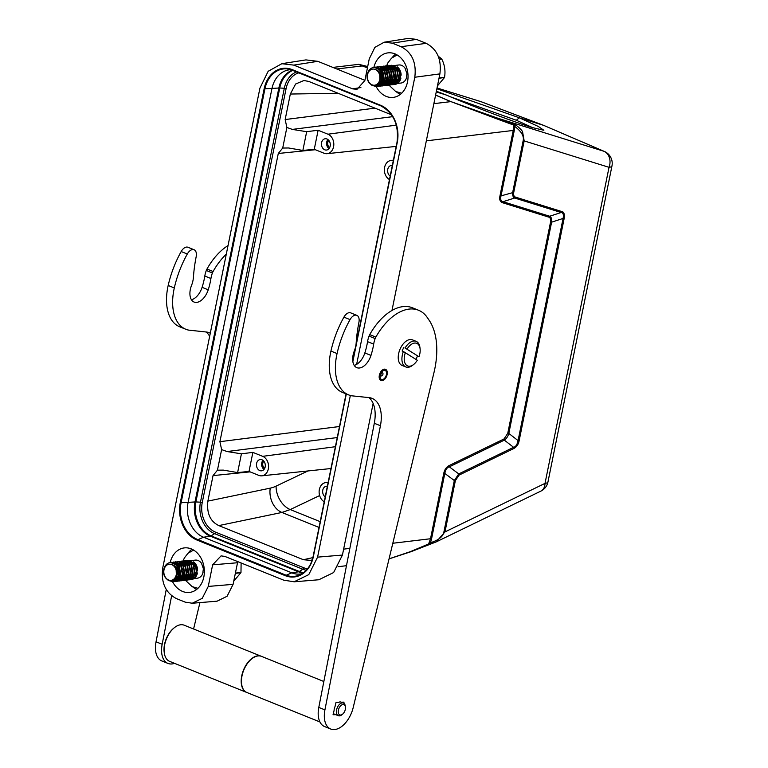 <?xml version="1.0" encoding="UTF-8"?>
<svg xmlns="http://www.w3.org/2000/svg" width="768" height="768" viewBox="0 0 768 768"><rect width="100%" height="100%" fill="white"/><g stroke="black" fill="none" stroke-linecap="round" stroke-linejoin="round"><path stroke-width="1.15" d="M395.606 54.154A22.214 17.213 -96.8 0 0 392.256 57.552M396.355 91.824A22.214 17.213 -96.8 0 0 400.416 94.339M191.942 549.187A22.214 17.213 -96.8 0 0 188.237 553.066M192.778 586.934A22.214 17.213 -96.8 0 0 196.742 589.373M400.598 75.84A19.162 14.851 83.2 0 1 400.224 73.238M351.053 395.741L369.082 397.622A32.486 18.883 -68 0 1 372.125 398.381A32.486 18.883 -68 0 1 380.429 425.731L324.922 709.882A22.742 13.219 112 0 0 330.73 729.034A22.742 13.219 112 0 0 334.013 729.6A22.742 13.219 112 0 0 352.723 709.354A22.742 13.219 112 0 0 353.203 707.539L433.958 372.643A68.218 39.667 112 0 0 430.618 322.656L430.915 323.021A272.323 158.342 112 0 0 426.384 316.272A51.974 30.221 112 0 0 418.512 310.234A51.974 30.221 112 0 0 375.859 337.104A6.499 3.773 112 0 0 375.168 338.573A17.213 10.013 112 0 0 373.68 344.112A47.558 27.648 -68 0 1 371.52 353.626A47.558 27.648 -68 0 1 370.973 355.421A14.784 8.602 -68 0 1 358.224 368.006A14.784 8.602 -68 0 1 356.842 367.661A14.784 8.602 -68 0 1 354.086 351.542A17.539 10.195 112 0 0 355.123 348.586A17.539 10.195 112 0 0 356.179 342.864A112.714 65.539 -68 0 1 358.925 322.31A8.246 4.79 112 0 0 356.822 315.341A8.246 4.79 112 0 0 355.632 315.13A8.246 4.79 112 0 0 350.045 319.613A75.302 43.786 112 0 0 339.091 345.744A75.302 43.786 112 0 0 337.066 353.549A46.646 27.13 112 0 0 348.566 394.867A46.646 27.13 112 0 0 351.523 395.731L350.352 395.462L317.587 557.136L308.784 574.618L294.115 581.779L283.766 580.186L224.938 556.445L221.069 555.869L212.64 564.826L208.262 586.426L202.253 598.339L192.25 603.226L185.194 602.141L176.419 598.598C165.475 592.752 160.906 582.566 162.72 568.051L259.92 88.157L268.166 71.28L281.856 63.706L293.75 65.117L352.579 88.848L357.005 89.357L364.877 80.467L369.254 58.877L374.87 47.366L384.211 42.202L408.278 38.4L416.39 39.379L426.202 43.344C437.136 49.181 441.696 59.366 439.891 73.891L414.797 77.251L356.64 364.349M281.856 63.677L305.933 59.894L317.827 61.334L364.906 80.333M391.978 310.464L439.891 73.891M170.198 562.493A22.416 17.366 83.2 0 1 184.445 547.891A22.416 17.366 83.2 0 1 191.232 548.88A22.416 17.366 83.2 0 1 204.355 572.477A22.416 17.366 83.2 0 1 189.773 592.397A22.416 17.366 83.2 0 1 182.611 591.446A22.416 17.366 83.2 0 1 172.339 581.28M373.891 67.344A22.416 17.366 83.2 0 1 388.109 52.858A22.416 17.366 83.2 0 1 394.906 53.846A22.416 17.366 83.2 0 1 408.029 77.443A22.416 17.366 83.2 0 1 393.437 97.363A22.416 17.366 83.2 0 1 386.275 96.413A22.416 17.366 83.2 0 1 375.974 86.189M264.701 468.346A4.224 3.274 83.2 0 1 263.846 461.203M262.944 460.32A5.616 4.349 -96.8 0 0 264.029 469.411M259.795 470.573A5.683 4.406 83.2 0 1 256.464 464.534A5.683 4.406 83.2 0 1 260.256 459.533A5.683 4.406 83.2 0 1 261.984 459.782A5.683 4.406 83.2 0 1 265.315 465.763A5.683 4.406 83.2 0 1 261.61 470.813A5.683 4.406 83.2 0 1 259.795 470.573M258.826 475.382A10.032 7.776 -96.8 0 0 261.859 475.824A10.032 7.776 -96.8 0 0 268.55 467.002A10.032 7.776 -96.8 0 0 262.675 456.336L252.874 452.381L249.014 471.427L258.826 475.382M391.536 114.826L308.774 81.437L303.926 80.515L295.603 84.019L290.323 94.042L285.158 119.549L286.867 127.469L282.701 148.042L278.285 153.475L219.907 441.686L221.616 449.606L227.078 451.546L241.421 453.83L252.874 452.381M241.421 453.83L237.619 472.579L249.014 471.427M237.619 472.579L223.315 470.112L217.45 470.179L213.034 475.613L207.869 501.12C206.592 513.293 210.24 521.443 218.813 525.59L303.389 559.718L310.57 560.371L312.23 559.872M207.869 501.12L270.24 488.141A19.488 14.659 -101.8 0 0 281.904 512.458L290.237 509.568A19.488 13.248 64.5 0 1 276.096 486.125L307.91 470.957M221.616 449.606L217.45 470.179M384.211 42.202L392.314 43.162L401.098 46.704C412.042 52.55 416.611 62.726 414.797 77.251M318.95 579.706L333.619 572.544L342.432 555.062L373.133 403.478M192.259 603.245L217.094 601.171L227.098 596.256L233.098 584.352L237.754 561.619M443.76 473.366L444.854 473.174C445.718 469.44 447.197 467.328 449.299 466.838L448.973 465.658C446.304 467.155 444.576 469.651 443.818 473.126L430.522 538.742L392.822 543.254M504 438.96L504.336 440.131C506.4 438.739 507.878 436.56 508.762 433.613L507.744 433.373L504 438.96L448.973 465.658M550.531 222.125L551.626 221.99C551.894 218.88 551.251 216.97 549.686 216.24L548.928 217.171C550.483 217.92 551.03 219.514 550.57 221.933L507.744 433.373M502.253 202.637L503.002 201.696C500.986 201.475 500.304 199.613 500.966 196.118L499.939 196.061C499.229 199.373 499.997 201.562 502.253 202.637L548.928 217.171M426.336 140.842L513.226 130.445L513.475 124.992L514.656 126.365C521.443 131.424 524.266 136.253 523.123 140.851L512.707 192.317C512.438 195.427 513.082 197.328 514.637 198.019L503.011 201.706L549.686 216.24L561.149 212.506C563.174 212.774 563.837 214.666 563.136 218.17L564.202 218.227C564.682 214.118 563.914 211.901 561.907 211.574L561.149 212.506L514.637 198.019L515.395 197.088C513.869 196.483 513.322 194.909 513.744 192.365L501.034 195.869L514.272 130.502L513.226 130.445L499.987 195.821M513.917 448.483C516.749 446.813 518.467 444.288 519.091 440.938L518.026 440.88C517.152 444.691 515.664 446.842 513.59 447.312L513.917 448.483L459.091 475.094L458.755 473.923L454.31 480.547L444.816 473.424L431.578 538.8L430.522 538.742L428.611 543.946L410.448 551.626M430.502 543.878L436.262 541.862L444.97 531.917L455.366 480.605L454.31 480.547L443.923 531.869C443.213 536.506 438.682 540.144 430.31 542.794L427.69 544.675M455.366 480.605L459.091 475.094M443.923 531.869L444.97 531.917L545.021 483.37A12.989 8.89 64.1 0 1 540.883 491.107A12.989 12.989 0 0 0 547.949 481.997A12.989 3.216 -168.5 0 1 545.021 483.37L609.034 167.328A12.989 3.216 11.5 0 0 611.962 165.955A12.989 12.989 0 0 0 604.358 151.44L604.358 151.44A12.989 7.68 113.3 0 0 603.926 151.277A12.989 10.56 107.3 0 1 609.034 167.328L524.17 140.899L522.662 132.278C522.653 131.05 520.234 128.506 515.395 124.627L514.656 126.365A20.678 19.776 -21.8 0 1 514.272 130.502M604.358 151.44L543.581 125.338L603.926 151.277L498.211 118.349L515.395 124.627M332.89 67.411L358.79 64.33L367.699 66.538L362.554 65.952L367.44 67.805M358.531 64.349L362.554 65.952M389.069 558.826L411.427 551.29M430.474 543.888L430.31 542.794A20.669 19.766 -21.8 0 0 431.578 538.8M513.014 123.437L513.475 124.992L498.864 119.616L498.211 118.349L451.018 101.654L498.864 119.616M325.2 496.867A5.683 4.406 83.2 0 1 322.685 490.714A5.683 4.406 83.2 0 1 326.438 486.23A5.683 4.406 83.2 0 1 327.35 486.259M328.051 482.774A10.032 7.776 -96.8 0 0 325.651 482.611A10.032 7.776 -96.8 0 0 319.152 491.011A10.032 7.776 -96.8 0 0 324.221 501.715M286.867 127.469L292.33 129.408L306.672 131.693L318.125 130.243L327.926 134.198A10.032 7.776 -96.8 0 1 333.802 144.864A10.032 7.776 -96.8 0 1 327.11 153.686L396.192 146.39M306.672 131.693L302.87 150.442L288.566 147.974L282.701 148.042M318.125 130.243L314.266 149.29L302.87 150.442M329.683 147.562A4.224 3.274 83.2 0 1 328.829 140.429M327.917 139.546A5.616 4.349 -96.8 0 0 329.002 148.637M324.768 149.798A5.683 4.406 83.2 0 1 321.446 143.75A5.683 4.406 83.2 0 1 325.238 138.749A5.683 4.406 83.2 0 1 326.957 138.998A5.683 4.406 83.2 0 1 330.288 144.979A5.683 4.406 83.2 0 1 326.582 150.038A5.683 4.406 83.2 0 1 324.768 149.798M314.266 149.29L324.067 153.245A10.032 7.776 -96.8 0 0 327.11 153.686M390.173 176.093A5.683 4.406 83.2 0 1 387.658 169.939A5.683 4.406 83.2 0 1 391.411 165.446A5.683 4.406 83.2 0 1 392.323 165.475M393.302 160.637A10.032 7.776 -96.8 0 0 390.902 160.474A10.032 7.776 -96.8 0 0 384.403 168.874A10.032 7.776 -96.8 0 0 389.472 179.578M450.566 96.854L516.355 120.259L532.954 127.786M516.355 120.259L519.293 117.773L538.339 126.47L543.859 130.272L531.936 127.478C513.024 121.651 472.09 106.157 446.285 95.04L436.243 91.91M480.547 101.52L437.04 87.974L481.037 101.693A12.989 7.421 -69.3 0 1 481.277 101.77A12.989 12.989 0 0 0 480.547 101.52A12.989 10.56 107.3 0 1 481.037 101.693L543.581 125.338L519.293 117.773L436.877 88.762M446.285 95.04L436.378 91.229M291.062 69.696A27.542 21.341 -96.8 0 0 289.987 69.754A27.542 21.341 -96.8 0 0 271.901 88.771L188.054 502.694A27.542 21.341 -96.8 0 0 203.539 537.235L291.773 572.832A27.542 21.341 -96.8 0 0 300.912 573.946A27.542 21.341 -96.8 0 0 301.968 573.754M397.046 142.435L352.771 361.008M346.109 393.878L313.162 556.291C311.328 564.605 307.421 570.528 301.421 574.07A29.107 22.56 83.2 0 1 299.318 575.088A29.107 22.56 83.2 0 1 285.658 575.021L197.434 539.414A29.107 22.56 83.2 0 1 181.066 502.915L264.902 88.982A29.107 22.56 83.2 0 1 288.163 69.014A29.107 22.56 83.2 0 1 290.448 69.514A29.107 22.56 83.2 0 1 292.426 70.186M313.2 556.368A29.107 22.56 83.2 0 1 301.421 574.07M290.448 69.514L380.659 105.792M380.515 105.245L292.282 69.638L380.678 105.802A29.107 22.56 83.2 0 1 397.066 142.31L397.238 142.541A29.741 23.05 83.2 0 0 380.515 105.245L380.698 105.802C393.638 112.781 399.082 124.963 397.008 142.368L355.738 346.099M197.05 570.96A19.162 14.851 83.2 0 1 196.675 568.358M241.114 562.973L240.979 572.448A18.682 14.477 83.2 0 1 240.95 572.573A18.682 14.477 83.2 0 1 240.912 572.698L233.76 581.078M235.325 573.36L240.912 572.698M240.979 572.448L235.373 573.12M203.059 572.611A9.091 7.046 83.2 0 1 202.762 573.504A9.091 7.046 83.2 0 1 197.443 578.17L194.035 578.582M191.184 560.602L195.283 560.112A9.091 7.046 83.2 0 1 201.552 563.395L203.376 568.733L202.762 573.504M175.075 578.477L176.621 575.318C177.341 570.605 175.862 567.101 172.186 564.797A8.122 6.298 -96.8 0 0 164.15 569.184A8.122 6.298 -96.8 0 0 168.067 579.763A8.122 6.298 -96.8 0 0 176.102 575.376A8.122 6.298 -96.8 0 0 176.179 570.413A8.122 6.298 -96.8 0 0 172.186 564.797C175.709 565.91 177.888 568.838 178.704 573.571A9.744 7.555 -96.8 0 0 170.736 562.445C176.986 563.779 179.731 568.234 178.954 575.798L173.299 581.75L169.43 580.762M182.918 569.395A9.744 7.555 83.2 0 1 182.947 568.426L182.899 569.299M183.341 572.986L184.214 575.242M184.752 576.144L185.29 576.874M187.104 578.563L187.91 579.034M188.218 579.168L188.995 579.427M189.293 579.494L190.061 579.6M190.426 579.619L196.742 573.667L195.158 564.384L187.747 560.362L195.61 564.163L197.299 573.6C196.186 577.373 194.054 579.36 190.915 579.562A9.744 7.555 83.2 0 1 190.637 579.552M190.301 579.523A9.744 7.555 83.2 0 1 189.523 579.379M189.226 579.302A9.744 7.555 83.2 0 1 188.419 579.005M188.112 578.861A9.744 7.555 83.2 0 1 187.277 578.362L188.842 578.102M184.31 574.954A9.744 7.555 83.2 0 1 183.341 572.477M188.362 579.869L194.707 573.917L193.123 564.624L186.269 560.534M185.328 560.698L186.259 560.506L193.459 564.24L195.264 573.85L189.6 579.792L188.496 579.821M188.198 579.792L187.469 579.629M187.19 579.542L186.432 579.216M186.125 579.053L185.405 578.592M183.533 576.701L182.918 575.76M179.136 567.331L178.819 569.846M179.251 573.475L180.134 575.731M180.672 576.634L181.21 577.363M183.024 579.053L183.84 579.514M184.138 579.658L184.915 579.926M185.203 579.994L185.962 580.099M186.317 580.109L192.662 574.157L191.088 564.874L184.224 560.774M183.293 560.947L184.224 560.746L191.424 564.48L193.219 574.09L187.565 580.042L186.461 580.07M186.154 580.032L185.434 579.878M185.155 579.782L184.387 579.456M184.09 579.293L183.37 578.842M177.859 566.784L178.128 565.997M179.971 563.04L180.998 562.099M176.928 568.464L178.099 575.971M178.637 576.874L179.174 577.613M180.989 579.293L181.795 579.763M182.102 579.898L182.87 580.166M183.168 580.234L183.917 580.339M184.282 580.358L190.627 574.397L189.043 565.114L182.189 561.024M181.258 561.187L182.189 560.986L189.389 564.73L191.184 574.33L185.53 580.282L184.426 580.31M184.118 580.282L183.398 580.118M183.11 580.032L182.352 579.696M182.054 579.542L181.334 579.082M179.453 577.19L178.838 576.25L179.53 577.056M176.237 576.528L177.139 577.853M178.944 579.533L179.76 580.003M180.058 580.138L180.835 580.406M181.133 580.483L181.882 580.589M182.246 580.598L188.592 574.646L187.008 565.363L179.597 561.341M179.213 561.427L180.144 561.235L187.344 564.97L189.149 574.579L183.485 580.531L182.39 580.56M182.083 580.522L181.354 580.368M181.075 580.272L180.317 579.946M180.019 579.782L179.29 579.331M177.418 577.43L176.688 576.288M175.939 563.472L176.918 562.579M175.238 578.275L175.997 579.053M176.909 579.782L177.725 580.253M178.022 580.387L178.8 580.656M179.088 580.723L179.846 580.829M180.202 580.848L186.557 574.886L184.973 565.603L178.109 561.514M177.178 561.677L178.109 561.475L185.309 565.21L187.104 574.819L181.45 580.771L180.346 580.8M180.038 580.762L179.318 580.608M179.04 580.522L178.272 580.186M177.974 580.022L177.254 579.571M177.178 579.514L176.448 578.899M176.323 578.774L175.526 577.872M174.643 579.859L175.68 580.493M175.987 580.627L176.765 580.896M177.053 580.973L177.802 581.078M178.166 581.088L184.512 575.136L182.928 565.843L175.517 561.821L183.274 565.459L185.069 575.069L179.414 581.011L178.31 581.04M178.003 581.011L177.283 580.848M176.995 580.762L176.237 580.426M175.93 580.262L175.219 579.811M175.142 561.917L176.074 561.725M172.973 580.358L174.72 581.146M175.018 581.213L175.766 581.318M176.131 581.328L182.477 575.376L180.893 566.093L173.482 562.07L181.229 565.699L183.034 575.309L177.37 581.261L176.275 581.29M175.968 581.251L175.238 581.098M174.96 581.002L173.328 580.166M173.098 562.166L174.029 561.965M171.389 580.867L173.722 581.558M174.096 581.578L180.442 575.616L178.858 566.333L170.707 562.445M171.408 562.32L179.194 565.949L180.998 575.549L175.334 581.501L174.23 581.53M173.923 581.491L171.888 580.771M168.067 580.234L172.733 581.77L178.397 575.866L178.704 573.571M176.179 570.413L176.39 575.434C174.73 585.773 160.829 579.773 164.016 568.618C165.178 564.893 167.414 562.829 170.736 562.445M173.51 580.042L178.33 576.125M173.789 579.59L174.643 579.782M174.845 579.802L176.602 579.562M177.341 579.274L180.384 574.867M174.125 579.562L174.797 579.715M175.008 579.744L176.515 579.658M177.197 579.446L180.374 575.885M174.73 578.851L175.661 579.293M175.834 579.35L176.63 579.533M177.091 579.571L178.57 579.418M174.893 578.726L175.805 579.197M175.978 579.254L176.688 579.446M177.139 579.514L178.07 579.504M179.242 579.197L182.41 575.635M175.632 577.718L176.602 578.496M177.869 579.101L178.675 579.283M179.136 579.322L180.691 579.072M181.411 578.784L184.464 574.378M175.757 577.498L176.736 578.352M178.013 579.014L178.742 579.206M179.184 579.274L180.605 579.168M181.277 578.957L184.445 575.395M176.448 575.914L177.494 577.296M179.904 578.861L180.71 579.043M181.171 579.082L182.726 578.832M183.456 578.534L186.499 574.128M176.563 575.53L177.629 577.066M178.282 577.718L178.781 578.102M180.048 578.765L180.778 578.966M181.219 579.024L181.834 579.053M185.491 578.294L188.544 573.888L183.245 563.03M181.949 578.621L182.755 578.803M183.206 578.842L184.762 578.582M178.944 575.866L179.664 576.826M180.317 577.478L180.816 577.862M182.083 578.525L182.813 578.717M183.254 578.784L184.685 578.678M185.357 578.467L188.525 574.906M179.472 567.926L180.336 575.088M180.883 575.971L181.574 576.806M183.984 578.371L184.79 578.554M185.251 578.592L186.806 578.342M187.526 578.054L190.579 573.648M179.683 568.339L180.432 574.646M180.979 575.616L181.699 576.576M182.362 577.229L182.851 577.622M184.128 578.285L184.848 578.477M185.299 578.534L186.72 578.438M187.392 578.227L190.56 574.666M189.562 577.805L192.614 573.398L187.315 562.541M182.918 575.731L183.61 576.566M186.019 578.131L186.826 578.314M183.014 575.376L183.734 576.336M184.397 576.989L184.896 577.373M186.163 578.035L186.893 578.237M187.334 578.294L188.755 578.198M189.427 577.978L192.605 574.416M183.552 567.437L184.406 574.598M184.963 575.491L185.645 576.317M188.054 577.882L188.861 578.064M189.322 578.102L190.301 578.045M183.754 567.85L184.512 574.157M185.05 575.136L185.779 576.086M186.432 576.739L186.931 577.133M188.198 577.795L188.928 577.987M189.37 578.054L190.8 577.949M191.462 577.738L194.64 574.176M191.155 561.878L192.566 562.358A8.122 6.298 83.2 0 1 196.56 567.974L197.04 570.413M184.022 565.037L183.6 565.958M183.264 566.928L182.947 568.426M189.638 561.35L188.131 561.514M192.566 562.358L190.301 561.427M190.31 578.88L191.29 578.899M192.154 578.774L195.427 576.739M197.587 570.346A9.091 7.046 -96.8 0 0 193.526 561.888M191.213 560.89A9.091 7.046 -96.8 0 0 189.427 560.813A9.091 7.046 -96.8 0 0 189.206 560.842M188.707 560.947A9.091 7.046 -96.8 0 0 187.709 561.312M438.173 56.189L441.648 58.877L439.219 59.174M441.648 58.877A18.682 14.477 83.2 0 1 441.782 59.088C444.701 64.954 445.613 71.04 444.528 77.328A18.682 14.477 83.2 0 1 444.49 77.453A18.682 14.477 83.2 0 1 444.461 77.568L437.482 85.824M439.018 78.221L444.461 77.568M444.528 77.328L439.066 77.981M439.277 59.395L441.782 59.088M406.598 77.482A9.091 7.046 83.2 0 1 406.31 78.374A9.091 7.046 83.2 0 1 400.982 83.05L397.584 83.453M394.733 65.482L398.822 64.982A9.091 7.046 83.2 0 1 405.101 68.266L406.925 73.613L406.31 78.374M378.624 83.357L380.16 80.189C380.88 75.485 379.411 71.981 375.734 69.677A8.122 6.298 -96.8 0 0 367.699 74.054A8.122 6.298 -96.8 0 0 371.616 84.634A8.122 6.298 -96.8 0 0 379.651 80.256A8.122 6.298 -96.8 0 0 379.728 75.293A8.122 6.298 -96.8 0 0 375.734 69.677C379.258 70.79 381.427 73.718 382.253 78.451A9.744 7.555 -96.8 0 0 374.285 67.315C380.534 68.65 383.27 73.104 382.502 80.669L376.838 86.621L372.97 85.642M386.467 74.266A9.744 7.555 83.2 0 1 386.496 73.306L386.448 74.17M386.88 77.866L387.763 80.112M388.291 81.014L388.838 81.754M390.643 83.434L391.459 83.904M391.757 84.038L392.544 84.307M392.842 84.374L393.61 84.48M393.974 84.49L400.291 78.547L398.707 69.264L391.296 65.242L399.158 69.043L400.848 78.48C399.725 82.253 397.603 84.24 394.464 84.432A9.744 7.555 83.2 0 1 394.176 84.422M393.85 84.394A9.744 7.555 83.2 0 1 393.072 84.259M392.765 84.173A9.744 7.555 83.2 0 1 391.968 83.885M391.661 83.731A9.744 7.555 83.2 0 1 390.816 83.242L392.39 82.973M387.859 79.834A9.744 7.555 83.2 0 1 386.89 77.347M391.901 84.749L398.256 78.787L396.672 69.504L389.808 65.414M388.877 65.578L389.808 65.376L397.008 69.11L398.803 78.72L393.149 84.672L392.045 84.701M391.738 84.662L391.018 84.509M390.739 84.422L389.971 84.086M389.674 83.923L388.954 83.472M387.072 81.571L386.458 80.63M382.685 72.211L382.368 74.717M382.8 78.346L383.683 80.602M384.221 81.504L384.758 82.243M386.573 83.923L387.379 84.394M387.686 84.528L388.454 84.797M388.752 84.874L389.501 84.979M389.866 84.989L396.211 79.037L394.627 69.744L387.773 65.654M386.842 65.818L387.773 65.626L394.973 69.36L396.768 78.97L391.114 84.912L390.01 84.941M389.702 84.912L388.982 84.749M388.694 84.662L387.936 84.336M387.638 84.173L386.918 83.712M381.398 71.654L381.677 70.877M383.558 67.862L384.538 66.97M380.477 73.344L381.648 80.851M382.176 81.754L382.723 82.483M384.528 84.173L385.344 84.634M385.642 84.778L386.419 85.046M386.717 85.114L387.466 85.219M387.83 85.229L394.176 79.277L392.592 69.994L385.738 65.894M384.797 66.067L385.728 65.866L392.928 69.6L394.733 79.21L389.069 85.162L387.974 85.19M387.667 85.152L386.938 84.998M386.659 84.902L385.901 84.576M385.603 84.413L384.874 83.962M383.002 82.061L382.387 81.12M379.776 81.408L380.678 82.733M382.493 84.413L383.309 84.883M383.606 85.018L384.384 85.286M384.672 85.354L385.43 85.459M385.795 85.478L392.141 79.517L390.557 70.234L383.693 66.144M382.762 66.307L383.693 66.106L390.893 69.85L392.688 79.45L387.034 85.402L385.93 85.43M385.622 85.402L384.902 85.238M384.624 85.152L383.856 84.816M383.558 84.662L382.838 84.202M380.957 82.31L380.237 81.168M379.488 68.352L380.467 67.459M378.787 83.146L379.536 83.933M380.458 84.653L381.274 85.123M381.571 85.258L382.349 85.526M382.637 85.603L383.386 85.709M383.75 85.718L390.096 79.766L388.512 70.483L381.101 66.461M380.726 66.547L381.658 66.355L388.858 70.09L390.653 79.699L384.998 85.651L383.894 85.68M383.587 85.642L382.867 85.488M382.579 85.392L381.821 85.066M381.523 84.902L380.803 84.451M379.862 83.654L379.075 82.752M378.182 84.739L379.229 85.363M379.526 85.507L380.304 85.776M380.602 85.843L381.35 85.949M381.715 85.968L388.061 80.006L386.477 70.723L379.622 66.634M378.682 66.797L379.613 66.595L386.813 70.33L388.618 79.939L382.954 85.891L381.859 85.92M381.552 85.882L380.822 85.728M380.544 85.642L379.786 85.306M379.478 85.142L378.758 84.691M376.522 85.238L378.269 86.016M378.557 86.093L379.315 86.198M379.68 86.208L386.026 80.256L384.442 70.963L377.021 66.941L384.778 70.579L386.582 80.189L380.918 86.131L379.814 86.16M379.517 86.131L378.787 85.968M378.509 85.882L376.877 85.037M376.646 67.037L377.578 66.845M374.938 85.747L377.27 86.438M377.635 86.448L383.981 80.496L382.397 71.213L374.256 67.325M374.947 67.19L382.742 70.819L384.538 80.429L378.883 86.381L377.779 86.41M377.472 86.371L375.437 85.651M371.606 85.104L376.282 86.65L381.946 80.736L382.253 78.451M379.728 75.293L379.93 80.314C378.269 90.653 364.378 84.653 367.565 73.498C368.726 69.763 370.963 67.709 374.285 67.315M377.059 84.922L381.878 81.005M377.338 84.47L378.182 84.653M378.394 84.682L380.141 84.442M380.88 84.144L383.933 79.738M377.664 84.442L378.346 84.595M378.557 84.624L380.064 84.538M380.746 84.317L383.914 80.755M378.278 83.722L379.21 84.173M379.373 84.221L380.17 84.403M380.64 84.442L382.118 84.288M378.442 83.597L379.354 84.067M379.517 84.134L380.237 84.326M380.688 84.394L381.61 84.374M382.781 84.077L385.958 80.515M379.171 82.589L380.15 83.376M381.418 83.981L382.224 84.163M382.675 84.202L384.23 83.952M384.96 83.654L388.013 79.248M379.306 82.378L380.285 83.222M381.562 83.885L382.282 84.086M382.723 84.144L384.154 84.048M384.826 83.837L387.994 80.275M379.997 80.794L381.043 82.176M383.453 83.741L384.259 83.923M384.72 83.962L386.275 83.702M386.995 83.414L390.048 79.008M380.112 80.41L381.168 81.946M381.83 82.598L382.32 82.982M383.597 83.645L384.326 83.837M384.768 83.904L385.382 83.933M389.04 83.174L392.083 78.768L386.784 67.901M382.387 81.091L383.078 81.926M385.488 83.491L386.294 83.674M386.755 83.712L388.31 83.462M382.483 80.736L383.213 81.696M383.866 82.349L384.365 82.742M385.632 83.405L386.362 83.597M386.803 83.654L388.224 83.558M388.896 83.347L392.074 79.786M383.021 72.797L383.885 79.968M384.432 80.851L385.114 81.686M387.533 83.251L388.339 83.434M388.79 83.472L390.346 83.222M391.075 82.925L394.128 78.518M383.222 73.21L383.981 79.526M384.528 80.496L385.248 81.456M385.901 82.109L386.4 82.493M387.677 83.155L388.397 83.357M388.838 83.414L390.269 83.318M390.941 83.098L394.109 79.536M393.11 82.685L396.163 78.278L390.864 67.411M386.467 80.611L387.158 81.437M389.568 83.002L390.374 83.184M386.563 80.256L387.283 81.206M387.946 81.859L388.435 82.253M389.712 82.915L390.432 83.107M390.883 83.174L392.304 83.069M392.976 82.858L396.144 79.296M387.101 72.307L387.955 79.478M388.502 80.362L389.194 81.197M391.603 82.762L392.41 82.944M392.87 82.982L393.84 82.925M387.302 72.73L388.061 79.037M388.598 80.006L389.318 80.966M389.981 81.619L390.48 82.003M391.747 82.666L392.477 82.867M392.918 82.925L394.339 82.829M395.011 82.618L398.189 79.056M394.704 66.758L396.115 67.238A8.122 6.298 83.2 0 1 400.109 72.854L400.579 75.283M387.571 69.917L387.149 70.829M386.813 71.808L386.496 73.306M393.178 66.23L391.67 66.394M396.115 67.238L393.85 66.298M393.859 83.75L394.838 83.779M395.693 83.654L398.966 81.619M401.136 75.226A9.091 7.046 -96.8 0 0 397.075 66.758M394.752 65.76A9.091 7.046 -96.8 0 0 392.976 65.683A9.091 7.046 -96.8 0 0 392.755 65.722M392.256 65.827A9.091 7.046 -96.8 0 0 391.248 66.182M191.443 299.77A14.784 8.602 112 0 0 202.09 287.338A47.558 27.648 112 0 0 204.806 276.038A17.213 10.013 -68 0 1 206.294 270.499A6.499 3.773 -68 0 1 206.976 269.03A51.974 30.221 -68 0 1 228.038 245.558M171.648 595.747L162.163 644.275A22.742 13.219 112 0 0 167.981 663.427L161.846 660.96A22.742 13.219 -68 0 1 156.038 641.808L166.272 589.43M209.654 336.355A32.486 18.883 112 0 0 206.122 331.997M185.808 329.261L179.683 326.784A46.646 27.13 -68 0 1 168.182 285.475A75.302 43.786 -68 0 1 181.171 251.539A8.246 4.79 -68 0 1 187.939 247.258L194.074 249.734A8.246 4.79 112 0 0 192.883 249.523A8.246 4.79 112 0 0 187.296 254.006A75.302 43.786 112 0 0 176.342 280.138A75.302 43.786 112 0 0 174.307 287.942A46.646 27.13 112 0 0 185.808 329.261A46.646 27.13 112 0 0 188.765 330.125L206.333 332.016A32.486 18.883 -68 0 1 209.376 332.774A32.486 18.883 -68 0 1 210.288 333.187M333.312 713.674L335.77 714.662L333.062 714.739L334.07 710.534A6.826 3.965 112 0 1 335.03 706.57L336.038 702.365L338.755 702.288A6.826 3.965 112 0 1 341.098 702.106A6.826 3.965 112 0 1 341.318 702.211L344.026 702.134L343.766 703.219M380.976 380.477A6.01 3.494 -68 0 1 380.851 380.429A6.01 3.494 -68 0 1 379.565 374.41A6.01 3.494 -68 0 1 384.269 369.149A6.01 3.494 -68 0 1 385.344 369.283A6.01 3.494 -68 0 1 385.459 369.341M405.418 352.531A12.182 7.085 112 0 0 406.934 365.568A12.182 7.085 112 0 0 413.702 364.435A12.182 7.085 112 0 0 417.293 360.23L403.382 351.514A13.805 8.026 112 0 0 405.005 366.528A13.805 8.026 112 0 0 405.811 366.95L402.134 365.462A13.805 8.026 -68 0 1 401.328 365.05A13.805 8.026 -68 0 1 400.147 348.941A13.805 8.026 -68 0 1 412.454 339.859L416.131 341.338A13.805 8.026 112 0 0 405.062 348.019L418.973 356.736A12.182 7.085 112 0 0 420.077 348.624A12.182 7.085 112 0 0 407.098 349.037M335.77 714.662A6.826 3.965 112 0 0 335.99 714.768L338.323 715.699A6.826 3.965 112 0 0 339.542 715.853A6.826 3.965 112 0 0 341.722 714.864L342.538 714.211A5.52 3.206 112 0 0 345.427 707.05A5.52 3.206 112 0 0 342.096 704.765A5.52 3.206 112 0 0 338.39 710.16A5.52 3.206 112 0 0 340.781 715.018A5.52 3.206 112 0 0 342.538 714.211M348.566 394.867L342.432 392.39A46.646 27.13 -68 0 1 330.931 351.082A75.302 43.786 -68 0 1 343.92 317.146A8.246 4.79 -68 0 1 350.698 312.864L356.822 315.341M354.202 365.376A14.784 8.602 112 0 0 364.848 352.944A47.558 27.648 112 0 0 367.555 341.645A17.213 10.013 -68 0 1 369.043 336.106A6.499 3.773 -68 0 1 369.725 334.637A51.974 30.221 -68 0 1 412.387 307.766L418.512 310.234M330.73 729.034L324.605 726.566A22.742 13.219 -68 0 1 318.787 707.414L374.304 423.264A32.486 18.883 112 0 0 368.87 397.603M226.301 254.17A51.974 30.221 112 0 0 213.101 271.498A6.499 3.773 112 0 0 212.419 272.966A17.213 10.013 112 0 0 210.931 278.506A47.558 27.648 -68 0 1 208.771 288.019A47.558 27.648 -68 0 1 208.224 289.814A14.784 8.602 -68 0 1 195.475 302.39A14.784 8.602 -68 0 1 194.083 302.054A14.784 8.602 -68 0 1 191.328 285.936A17.539 10.195 112 0 0 192.374 282.979A17.539 10.195 112 0 0 193.421 277.258A112.714 65.539 -68 0 1 196.176 256.694A8.246 4.79 112 0 0 194.074 249.734M167.981 663.427A22.742 13.219 112 0 0 171.254 663.994A22.742 13.219 112 0 0 174.547 663.341M193.574 628.982L199.939 602.602M188.304 330.144L187.603 329.856M246.691 692.429L169.613 661.354A19.488 11.328 -68 0 1 164.285 652.886L164.179 652.109A18.518 10.762 -68 0 1 164.554 644.294A18.518 10.762 -68 0 1 173.866 628.09L174.48 627.6A19.488 11.328 -68 0 1 184.186 625.2L261.264 656.275A19.488 11.328 112 0 0 241.766 675.734A19.488 11.328 112 0 0 246.691 692.429A19.488 11.328 112 0 0 246.816 692.477M164.285 652.886A19.488 11.328 -68 0 1 164.678 644.659A19.488 11.328 -68 0 1 174.48 627.6M323.856 681.504L261.514 656.371A19.488 11.328 112 0 0 242.016 675.83A19.488 11.328 112 0 0 246.941 692.525L319.92 721.949M345.427 707.05L345.283 706.013A6.826 3.965 112 0 0 343.421 703.046A6.826 3.965 112 0 0 337.19 707.894A6.826 3.965 112 0 0 338.323 715.699M382.954 374.246A1.622 0.941 112 0 0 382.541 372.883A1.622 0.941 112 0 0 381.053 374.035A1.622 0.941 112 0 0 381.322 375.898A1.622 0.941 112 0 0 382.954 374.246M386.419 374.544A4.877 2.832 -68 0 1 381.034 379.171A4.877 2.832 -68 0 1 382.598 371.165A4.877 2.832 -68 0 1 386.419 374.544M384.518 369.254A6.01 3.494 112 0 0 379.805 374.506A6.01 3.494 112 0 0 381.091 380.534A6.01 3.494 112 0 0 386.592 376.262A6.01 3.494 112 0 0 385.584 369.379A6.01 3.494 112 0 0 384.518 369.254M418.973 356.736L405.062 348.019M403.834 347.52A13.805 8.026 112 0 0 402.154 351.024L403.382 351.514M415.901 359.338A13.805 8.026 112 0 0 417.341 356.275M405.811 366.95A13.805 8.026 112 0 0 412.685 365.242L413.702 364.435M420.077 348.624L419.904 347.328A13.805 8.026 112 0 0 416.938 341.76A13.805 8.026 112 0 0 416.131 341.338M397.699 68.678A9.091 7.046 -96.8 0 0 397.498 69.178A9.091 7.046 -96.8 0 0 397.344 69.619M398.669 79.238A9.091 7.046 -96.8 0 0 398.707 79.286A9.091 7.046 -96.8 0 0 399.629 80.429M398.477 69.562A9.091 7.046 -96.8 0 0 398.362 69.936A9.091 7.046 -96.8 0 0 398.112 71.107M399.014 77.635A9.091 7.046 -96.8 0 0 400.042 79.402M194.15 563.808A9.091 7.046 -96.8 0 0 193.949 564.307A9.091 7.046 -96.8 0 0 193.795 564.739M195.12 574.358A9.091 7.046 -96.8 0 0 195.158 574.416A9.091 7.046 -96.8 0 0 196.09 575.558M194.928 564.682A9.091 7.046 -96.8 0 0 194.822 565.056A9.091 7.046 -96.8 0 0 194.563 566.237M195.466 572.755A9.091 7.046 -96.8 0 0 196.502 574.522M303.389 559.718L312.864 557.626M320.179 521.654L290.237 509.568L319.632 495.562M218.813 525.59L281.904 512.458L319.008 527.434M270.24 488.141A45.475 26.746 112.2 0 0 276.096 486.125M250.099 471.859L213.034 475.613M416.39 39.379L392.314 43.162M352.579 88.848L360.893 87.552M317.827 61.334L293.75 65.117M401.098 46.704L426.202 43.344M317.587 557.136L342.432 555.062M237.475 562.752L212.64 564.826M208.262 586.426L233.098 584.352M449.309 466.838L504.336 440.131L513.59 447.312L458.755 473.914L449.309 466.838M508.819 433.43L551.606 222.182L563.069 218.438L518.074 440.611L508.819 433.43M515.395 197.088L561.907 211.574M519.149 440.669L564.154 218.496M513.773 192.221L524.17 140.899L523.123 140.851M543.821 125.424L481.277 101.77A12.989 7.421 -69.3 0 1 481.517 101.875M435.59 95.126L450.768 101.635L433.862 103.651M435.61 95.05L451.018 101.654M394.925 78.221L396.067 78.653M336.787 68.986L362.294 65.933L367.43 67.882M394.906 78.288L396.048 78.72M349.853 548.39L343.632 549.139M338.083 93.264L290.323 94.042M392.717 116.659L292.33 129.408M396.326 125.136L327.926 134.198M285.158 119.549L374.986 108.154M315.35 149.722L278.285 153.475M219.907 441.686L339.446 426.518M337.21 437.568L227.078 451.546M335.357 446.707L262.675 456.336M307.565 568.752A23.587 18.278 -96.8 0 1 303.744 567.744L215.51 532.138A23.587 18.278 -96.8 0 1 202.243 502.56L286.09 88.627A23.587 18.278 -96.8 0 1 298.944 72.816M296.611 71.875A25.094 19.45 -96.8 0 0 284.314 88.243L286.09 88.627M202.243 502.56L200.467 502.176A25.094 19.45 -96.8 0 0 214.579 533.645A1.622 0.941 112 0 0 215.51 532.138M284.314 88.243L200.467 502.176L195.888 501.946L279.734 88.013L284.314 88.243M303.744 567.744A1.622 0.941 -68 0 1 302.813 569.251A25.094 19.45 -96.8 0 0 306.278 570.23M214.579 533.645L302.813 569.251L299.338 571.488L211.104 535.891L214.579 533.645M292.378 70.166A27.302 21.158 -96.8 0 0 278.842 88.032A3.245 0.806 -168.5 0 1 279.734 88.013A27.062 20.976 83.2 0 1 292.925 70.387M211.104 535.891A27.062 20.976 83.2 0 1 195.888 501.946A3.245 0.806 11.5 0 0 195.005 501.965A27.302 21.158 -96.8 0 0 210.346 536.198A3.245 1.891 112 0 0 211.104 535.891M303.61 572.63A27.062 20.976 83.2 0 1 299.338 571.488A3.245 1.891 -68 0 1 298.579 571.795A27.302 21.158 -96.8 0 0 303.139 572.976M264.125 88.829L278.842 88.032L195.005 501.965L180.278 502.762L264.125 88.829A29.741 23.05 83.2 0 1 292.282 69.638M197.002 540.058L203.539 537.235L210.346 536.198L298.579 571.795L291.773 572.832L285.235 575.654L197.002 540.058A29.741 23.05 83.2 0 1 180.278 502.762M346.061 393.859L313.392 556.474A29.741 23.05 83.2 0 1 285.235 575.654M313.392 556.474L346.31 393.955M352.858 361.622L397.238 142.541M330.931 351.082L337.066 353.549M343.92 317.146L350.045 319.613M364.848 352.944L370.973 355.421M367.555 341.645L373.68 344.112M369.043 336.106L375.168 338.573M375.859 337.104L369.725 334.637M374.304 423.264L380.429 425.731M324.922 709.882L318.787 707.414M168.182 285.475L174.307 287.942M181.171 251.539L187.296 254.006M202.09 287.338L208.224 289.814M204.806 276.038L210.931 278.506M206.294 270.499L212.419 272.966M213.101 271.498L206.976 269.03M162.163 644.275L156.038 641.808M294.115 581.808L318.95 579.744M436.166 541.92L540.883 491.107M611.962 165.955L547.949 481.997M436.272 541.872L411.034 551.683L389.05 558.883M338.054 566.707L346.474 565.699M325.651 482.611L328.157 482.275M390.902 160.474L393.408 160.138M261.859 475.824L330.941 468.528M355.699 346.282L352.752 360.845M185.405 580.262L192.144 586.618L197.952 588.317M193.594 550.07L187.978 553.296L184.387 557.933L183.082 560.938M191.078 579.59L191.635 579.523M189.043 579.83L189.6 579.763M186.998 580.07L187.565 580.013M184.963 580.32L185.52 580.253M182.928 580.56L183.485 580.493M179.597 561.331L180.154 561.264M180.893 580.81L181.45 580.742M178.848 581.05L179.405 580.982M176.813 581.29L177.37 581.222M174.778 581.539L175.334 581.472M171.437 562.31L171.994 562.243M172.733 581.779L173.29 581.712M192.096 578.813L193.574 578.63M388.944 85.142L395.693 91.498L401.693 93.206M397.123 54.95L391.526 58.166L387.926 62.813L386.621 65.818M394.627 84.461L395.184 84.394M392.582 84.71L393.149 84.643M390.547 84.95L391.104 84.883M388.512 85.19L389.069 85.133M386.477 85.44L387.034 85.373M384.432 85.68L384.989 85.613M381.101 66.451L381.658 66.384M382.397 85.93L382.954 85.862M380.362 86.17L380.918 86.102M378.317 86.41L378.874 86.342M374.986 67.181L375.542 67.114M376.282 86.659L376.838 86.592M395.645 83.683L397.123 83.51M343.421 703.046L341.098 702.106"/></g></svg>
